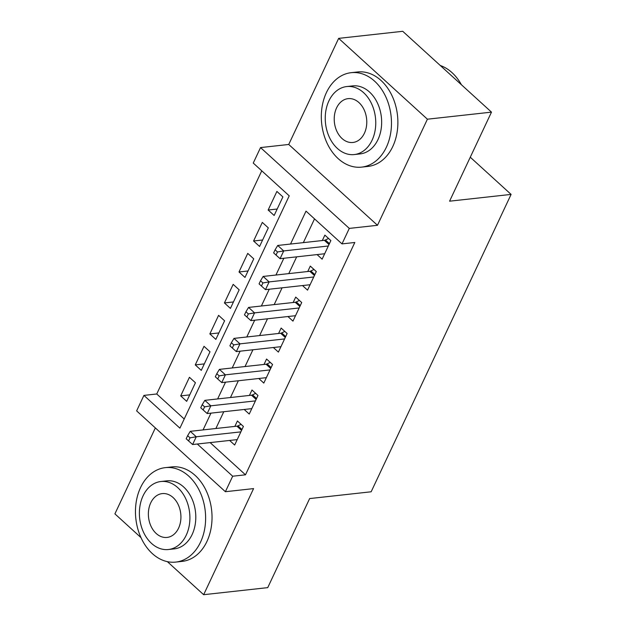 <?xml version="1.0" encoding="UTF-8"?>
<svg xmlns="http://www.w3.org/2000/svg" width="626" height="626" viewBox="0 0 626 626"><rect width="100%" height="100%" fill="white"/><g stroke="black" fill="none" stroke-linecap="round" stroke-linejoin="round"><path stroke-width="0.94" d="M210.125 442.598L245.494 474.813L232.676 476.222L225.391 491.715L136.632 410.883L143.925 395.397L179.905 428.161L289.228 195.836L253.248 163.065L260.541 147.579L349.292 228.404L341.999 243.897L306.02 211.126L290.527 244.046M288.735 144.465L377.486 225.297L427.409 119.198L491.488 112.132L402.737 31.3L338.658 38.366L288.735 144.465L260.541 147.579M155.35 427.926L114.902 513.868L140.991 537.624M261.754 170.812L156.743 393.981L143.925 395.397M427.409 119.198L338.658 38.366M167.369 561.647L203.653 594.7L253.585 488.601L225.391 491.715M491.488 112.132L449.578 201.189L511.098 194.404L371.155 491.786L309.643 498.57L267.732 587.634L203.653 594.7M317.085 254.586L322.124 259.172L330.864 240.58L324.871 235.118L322.32 240.54M302.514 285.566L307.546 290.143L316.294 271.559L310.293 266.097L307.742 271.52M287.937 316.537L292.968 321.122L301.716 302.538L295.715 297.076L293.164 302.499M273.359 347.516L278.39 352.102L287.138 333.517L281.137 328.055L278.586 333.478M258.781 378.495L263.812 383.081L272.56 364.488L266.566 359.027L264.015 364.449M244.203 409.474L249.234 414.052L257.982 395.468L251.988 390.006L249.438 395.429M189.725 394.881L180.687 395.882L189.435 377.29L195.429 382.752L186.689 401.344L180.687 395.882M204.303 363.902L195.265 364.903L204.013 346.319L210.007 351.781L201.267 370.365L195.265 364.903M218.881 332.93L209.843 333.924L218.591 315.34L224.585 320.802L215.837 339.386L209.843 333.924M233.459 301.951L224.421 302.945L233.169 284.36L239.163 289.822L230.415 308.407L224.421 302.945M248.029 270.972L238.999 271.974L247.74 253.381L253.741 258.843L244.993 277.435L238.999 271.974M262.607 239.993L253.577 240.994L262.317 222.41L268.319 227.872L259.571 246.456L253.577 240.994M156.743 393.981L184.216 419.005M274.149 215.477L282.889 196.893L276.895 191.431L268.147 210.015L274.149 215.477M245.494 474.813L354.817 242.481L341.999 243.897M314.526 218.873L303.344 242.638M296.661 256.84L288.766 273.617M282.083 287.819L274.188 304.588M267.505 318.79L259.618 335.567M252.927 349.77L245.04 366.546M238.357 380.749L230.462 397.526M223.779 411.728L215.884 428.497M229.625 440.446L234.664 445.031L243.404 426.447L237.41 420.985L234.86 426.408M511.098 194.404L470.267 157.22M377.486 225.297L349.292 228.404M197.307 444.014L232.676 476.222M283.844 258.248L275.949 275.025M269.266 289.228L261.378 306.004M254.688 320.207L246.8 336.984M240.118 351.186L232.223 367.955M225.54 382.157L217.645 398.934M210.962 413.137L203.067 429.913M277.185 209.021L268.147 210.015M241.542 430.398L236.91 426.181L190.257 431.33L196.259 436.784L240.853 431.87M190.03 437.84L187.636 435.657L186.18 438.756L188.575 440.939L190.03 437.84L196.259 436.784L192.612 444.53L237.215 439.608M236.91 426.181A3.803 1.98 132.3 0 0 237.974 425.852L241.088 424.334M190.257 431.33L187.636 435.657M188.575 440.939L192.612 444.53M140.56 487.552A47.513 34.907 -96.3 0 0 141.327 538.352A47.513 34.907 -96.3 0 0 175.749 562.093A47.513 34.907 -96.3 0 0 200.523 542.171A47.513 34.907 -96.3 0 0 199.757 491.371A47.513 34.907 -96.3 0 0 165.334 467.638A47.513 34.907 -96.3 0 0 140.56 487.552M175.749 562.093L182.158 561.381A47.513 34.907 -96.3 0 0 206.932 541.467A47.513 34.907 -96.3 0 0 206.165 490.667A47.513 34.907 -96.3 0 0 171.735 466.926L165.334 467.638M160.898 481.511L166.79 480.862A34.211 25.134 83.7 0 1 191.579 497.952A34.211 25.134 83.7 0 1 192.127 534.526A34.211 25.134 83.7 0 1 174.294 548.869L168.394 549.518A34.211 25.134 -96.3 0 0 186.235 535.175A34.211 25.134 -96.3 0 0 185.679 498.601A34.211 25.134 -96.3 0 0 160.898 481.511A34.211 25.134 -96.3 0 0 143.057 495.855A34.211 25.134 -96.3 0 0 143.612 532.429A34.211 25.134 -96.3 0 0 168.394 549.518M178.559 528.188A22.043 16.198 -96.3 0 0 178.199 504.611A22.043 16.198 -96.3 0 0 162.228 493.601A22.043 16.198 -96.3 0 0 150.733 502.842A22.043 16.198 -96.3 0 0 151.093 526.411A22.043 16.198 -96.3 0 0 167.064 537.429A22.043 16.198 -96.3 0 0 178.559 528.188M326.412 92.593A47.513 34.907 -96.3 0 0 327.179 143.393A47.513 34.907 -96.3 0 0 361.601 167.126A47.513 34.907 -96.3 0 0 386.375 147.212A47.513 34.907 -96.3 0 0 385.608 96.412A47.513 34.907 -96.3 0 0 351.186 72.679A47.513 34.907 -96.3 0 0 326.412 92.593M361.601 167.126L368.01 166.422A47.513 34.907 -96.3 0 0 392.784 146.5A47.513 34.907 -96.3 0 0 392.017 95.708A47.513 34.907 -96.3 0 0 357.595 71.967L351.186 72.679M346.749 86.552L352.641 85.903A34.211 25.134 83.7 0 1 377.431 102.993A34.211 25.134 83.7 0 1 377.987 139.567A34.211 25.134 83.7 0 1 360.146 153.91L354.253 154.559A34.211 25.134 -96.3 0 0 372.087 140.216A34.211 25.134 -96.3 0 0 371.531 103.642A34.211 25.134 -96.3 0 0 346.749 86.552A34.211 25.134 -96.3 0 0 328.908 100.896A34.211 25.134 -96.3 0 0 329.464 137.47A34.211 25.134 -96.3 0 0 354.253 154.559M364.41 133.221A22.043 16.198 -96.3 0 0 364.058 109.652A22.043 16.198 -96.3 0 0 348.079 98.642A22.043 16.198 -96.3 0 0 336.585 107.883A22.043 16.198 -96.3 0 0 336.945 131.452A22.043 16.198 -96.3 0 0 352.915 142.47A22.043 16.198 -96.3 0 0 364.41 133.221M461.417 84.745A47.513 34.907 -96.3 0 0 440.297 65.503M256.12 399.427L251.488 395.202L204.835 400.35L210.837 405.812L255.431 400.89M204.608 406.861L202.214 404.678L200.75 407.776L203.153 409.96L204.608 406.861L210.837 405.812L207.19 413.551L251.785 408.637M251.488 395.202A3.803 1.98 132.3 0 0 252.552 394.873L255.666 393.363M204.835 400.35L202.214 404.678M203.153 409.96L207.19 413.551M270.698 368.448L266.066 364.222L219.413 369.371L225.407 374.833L270.009 369.911M219.186 375.882L216.784 373.699L215.328 376.797L217.731 378.98L219.186 375.882L225.407 374.833L221.768 382.58L266.363 377.658M266.066 364.222A3.803 1.98 132.3 0 0 267.122 363.894L270.244 362.384M219.413 369.371L216.784 373.699M217.731 378.98L221.768 382.58M285.276 337.469L280.644 333.251L233.991 338.392L239.985 343.854L284.587 338.932M233.764 344.91L231.362 342.727L229.906 345.818L232.309 348.009L233.764 344.91L239.985 343.854L236.346 351.601L280.941 346.679M280.644 333.251A3.803 1.98 132.3 0 0 281.7 332.915L284.822 331.404M233.991 338.392L231.362 342.727M232.309 348.009L236.346 351.601M299.854 306.49L295.214 302.272L248.569 307.421L254.563 312.875L299.165 307.961M248.342 313.931L245.94 311.748L244.484 314.847L246.879 317.03L248.342 313.931L254.563 312.875L250.916 320.622L295.519 315.7M295.214 302.272A3.803 1.98 132.3 0 0 296.278 301.943L299.4 300.425M248.569 307.421L245.94 311.748M246.879 317.03L250.916 320.622M314.432 275.518L309.792 271.293L263.147 276.442L269.141 281.903L313.743 276.982M262.92 282.952L260.518 280.769L259.062 283.868L261.457 286.051L262.92 282.952L269.141 281.903L265.494 289.642L310.097 284.728M309.792 271.293A3.803 1.98 132.3 0 0 310.856 270.964L313.97 269.454M263.147 276.442L260.518 280.769M261.457 286.051L265.494 289.642M329.01 244.539L324.37 240.314L277.725 245.462L283.719 250.924L328.314 246.002M277.49 251.973L275.096 249.79L273.64 252.888L276.035 255.072L277.49 251.973L283.719 250.924L280.072 258.671L324.675 253.749M324.37 240.314A3.803 1.98 132.3 0 0 325.434 239.985L328.548 238.475M277.725 245.462L275.096 249.79M276.035 255.072L280.072 258.671M241.972 429.491L237.974 425.852M256.55 398.519L252.552 394.873M271.128 367.54L267.122 363.894M285.706 336.561L281.7 332.915M300.277 305.582L296.278 301.943M314.855 274.611L310.856 270.964M329.433 243.631L325.434 239.985"/></g></svg>

